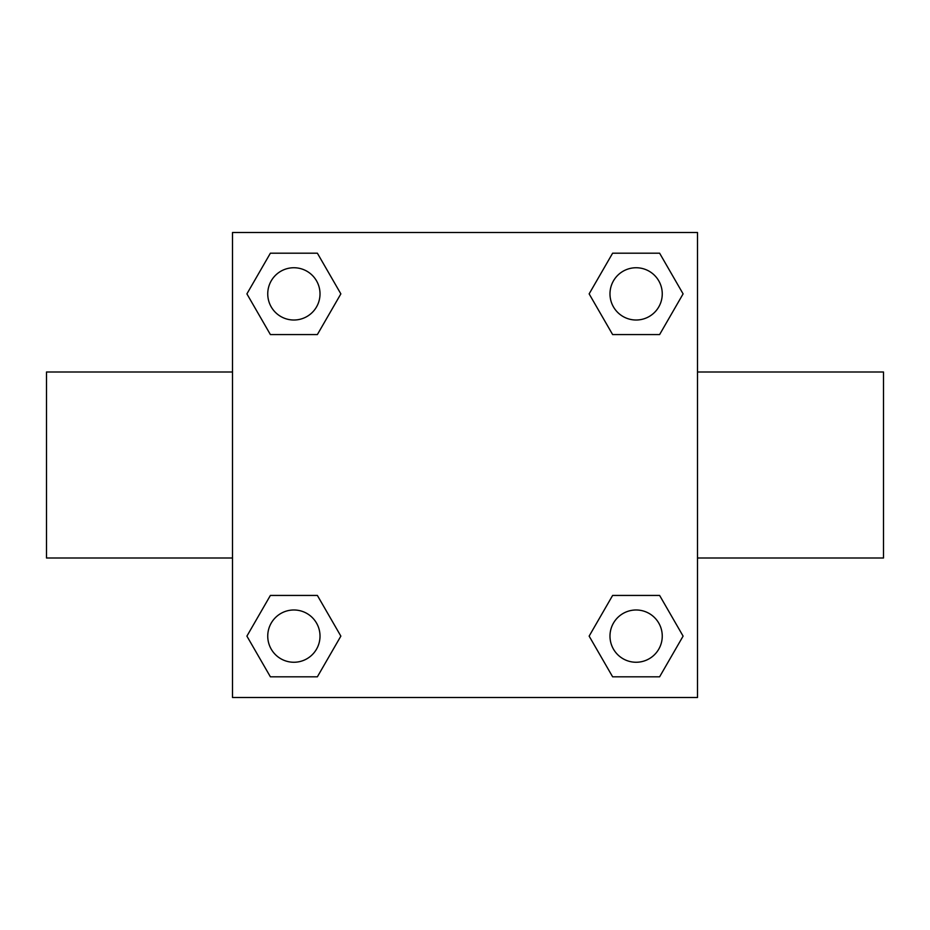 <?xml version="1.0" encoding="UTF-8"?>
<svg xmlns="http://www.w3.org/2000/svg" width="930" height="930" viewBox="0 0 930 930"><rect width="100%" height="100%" fill="white"/><g stroke="black" fill="none" stroke-linecap="round" stroke-linejoin="round"><path stroke-width="1.4" d="M317.374 334.568L270.386 334.568L246.903 293.88L270.386 253.193L317.374 253.193L340.857 293.88L317.374 334.568L270.386 334.568L301.378 334.568M301.378 595.433L317.374 595.433L340.857 636.12L317.374 676.808L270.386 676.808L246.903 636.12L270.386 595.433L317.374 595.433M628.622 334.568L612.626 334.568L589.143 293.88L612.626 253.193L659.614 253.193L683.097 293.88L659.614 334.568L612.626 334.568M612.626 595.433L659.614 595.433L683.097 636.12L659.614 676.808L612.626 676.808L589.143 636.12L612.626 595.433L659.614 595.433L628.622 595.433M697.5 558L883.5 558L883.5 372L697.5 372M232.5 372L46.5 372L46.5 558L232.5 558M232.5 232.5L697.5 232.5L697.5 697.5L232.5 697.5L232.5 232.5M659.614 676.808L612.626 676.808L659.614 676.808M662.253 636.12A26.133 26.133 0 0 0 623.054 613.486A26.133 26.133 0 0 0 623.054 658.754A26.133 26.133 0 0 0 662.253 636.12M317.374 676.808L270.386 676.808L317.374 676.808M320.013 636.12A26.133 26.133 0 0 0 280.814 613.486A26.133 26.133 0 0 0 280.814 658.754A26.133 26.133 0 0 0 320.013 636.12M612.626 253.193L659.614 253.193L612.626 253.193M662.253 293.88A26.133 26.133 0 0 0 623.054 271.246A26.133 26.133 0 0 0 623.054 316.514A26.133 26.133 0 0 0 662.253 293.88M270.386 253.193L317.374 253.193L270.386 253.193M320.013 293.88A26.133 26.133 0 0 0 280.814 271.246A26.133 26.133 0 0 0 280.814 316.514A26.133 26.133 0 0 0 320.013 293.88"/></g></svg>
